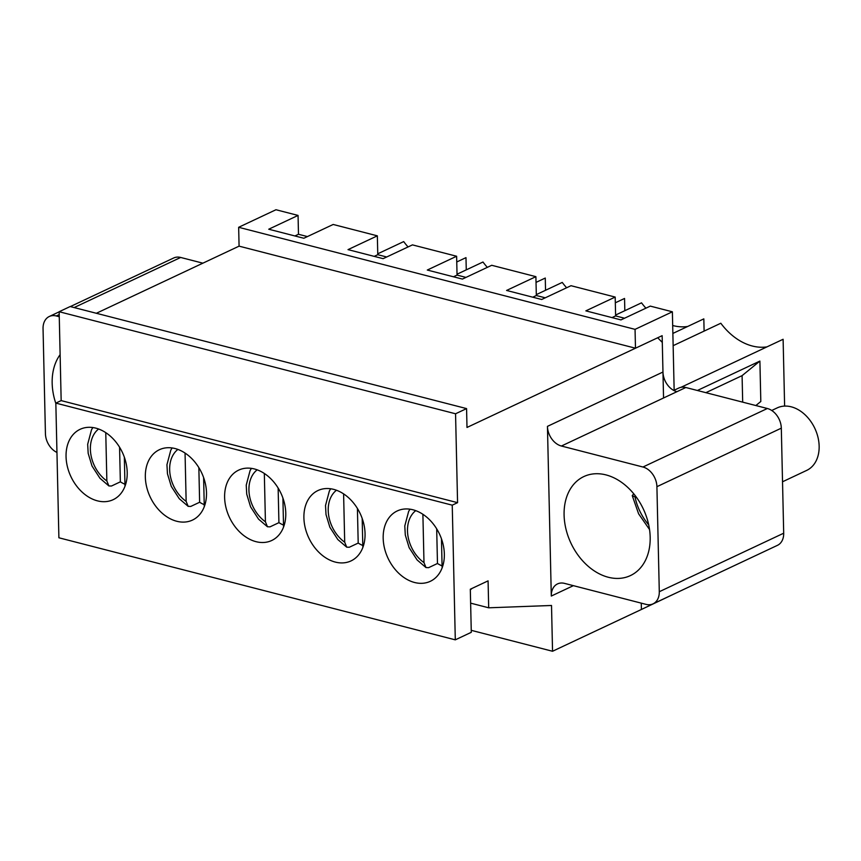 <?xml version="1.0" encoding="UTF-8"?>
<svg xmlns="http://www.w3.org/2000/svg" width="861" height="861" viewBox="0 0 861 861"><rect width="100%" height="100%" fill="white"/><g stroke="black" fill="none" stroke-linecap="round" stroke-linejoin="round"><path stroke-width="1.29" d="M70.354 306.581L173.696 257.977A17.274 12.635 64.8 0 1 180.681 257.461L202.884 263.175M678.726 591.776L641.413 609.47L641.273 603.141L641.413 609.47L552.547 651.26L551.514 605.477L488.693 607.801L488.079 580.863L470.31 589.225L471.29 632.318L455.297 639.841L452.24 505.17L457.568 502.663L455.555 413.775L466.576 408.598L466.996 427.454L657.696 337.76L662.292 342.398L662.97 372.027L547.445 426.367L551.298 596.049A17.274 12.635 64.8 0 1 557.53 583.909A17.274 12.635 64.8 0 1 564.525 583.381L646.062 604.379A17.274 12.635 64.8 0 0 653.058 603.852L777.461 545.336A17.274 12.635 64.8 0 0 783.693 533.207L781.314 428.165L656.911 486.68L659.289 591.722A17.274 12.635 64.8 0 1 653.058 603.852M673.743 390.42L678.823 388.031A17.274 12.635 64.8 0 1 685.808 387.504L676.929 391.69A17.274 12.635 64.8 0 1 662.97 372.027M470.321 589.817A43.201 31.588 -115.2 0 0 472.076 588.386M56.955 452.445A17.274 12.635 64.8 0 1 45.429 433.675L43.05 328.633A17.274 12.635 64.8 0 1 49.281 316.493A17.274 12.635 64.8 0 1 56.277 315.965L59.269 316.74M55.847 403.486A54.717 40.015 64.8 0 1 52.166 383.199A54.717 40.015 64.8 0 1 60.13 354.646M781.314 428.165A17.274 12.635 64.8 0 0 767.355 408.501L685.808 387.504M96.357 313.275L239.078 246.149L238.658 227.293L275.972 209.74L298.057 215.422L298.487 234.278L307.42 236.581M455.297 639.841L58.892 537.781L55.836 403.109L61.163 400.602L59.151 311.725L70.171 306.538L466.576 408.598M552.547 651.26L471.247 630.327M455.555 413.775L59.151 311.725M457.568 502.663L61.163 400.602M452.24 505.17L55.836 403.109M206.5 492.772A38.874 28.435 64.8 0 1 192.466 520.087A38.874 28.435 64.8 0 1 150.191 497.001A38.874 28.435 64.8 0 1 159.371 449.722A38.874 28.435 64.8 0 1 190.206 457.094A38.874 28.435 64.8 0 1 206.5 492.772M365.053 533.605A38.874 28.435 64.8 0 1 351.03 560.909A38.874 28.435 64.8 0 1 308.755 537.824A38.874 28.435 64.8 0 1 317.935 490.544A38.874 28.435 64.8 0 1 348.77 497.916A38.874 28.435 64.8 0 1 365.053 533.605M444.341 554.01A38.874 28.435 64.8 0 1 430.306 581.315A38.874 28.435 64.8 0 1 388.031 558.24A38.874 28.435 64.8 0 1 397.212 510.96A38.874 28.435 64.8 0 1 428.057 518.322A38.874 28.435 64.8 0 1 444.341 554.01M285.777 513.188A38.874 28.435 64.8 0 1 271.742 540.493A38.874 28.435 64.8 0 1 229.467 517.418A38.874 28.435 64.8 0 1 238.648 470.138A38.874 28.435 64.8 0 1 269.493 477.5A38.874 28.435 64.8 0 1 285.777 513.188M127.213 472.366A38.874 28.435 64.8 0 1 113.189 499.671A38.874 28.435 64.8 0 1 70.903 476.596A38.874 28.435 64.8 0 1 80.095 429.316A38.874 28.435 64.8 0 1 110.929 436.678A38.874 28.435 64.8 0 1 127.213 472.366M767.355 408.501L642.952 467.017L561.404 446.02A17.274 12.635 64.8 0 1 547.445 426.367M642.952 467.017A17.274 12.635 64.8 0 1 656.911 486.68M650.173 537.156A54.717 40.015 64.8 0 1 630.424 575.589A54.717 40.015 64.8 0 1 570.918 543.108A54.717 40.015 64.8 0 1 583.844 476.563A54.717 40.015 64.8 0 1 627.249 486.928A54.717 40.015 64.8 0 1 650.173 537.156M488.693 607.801L470.623 603.141M298.057 215.422L268.74 229.22L303.847 238.26L333.175 224.463L377.344 235.839L377.775 254.695L386.697 256.987M377.344 235.839L348.016 249.625L383.123 258.666L412.451 244.879L456.621 256.244L457.051 275.1L465.973 277.403M456.621 256.244L427.293 270.042L462.411 279.082L491.728 265.285L535.897 276.661L536.328 295.517L545.261 297.809M535.897 276.661L506.58 290.448L541.687 299.488L571.015 285.701L615.184 297.067L615.615 315.922L624.537 318.226M615.184 297.067L585.857 310.864L620.964 319.905L650.292 306.107L672.376 311.8L674.152 390.227M755.85 405.542L760.812 401.484L759.897 361.082L742.085 375.644L705.88 392.67M742.688 402.152L742.085 375.644M663.551 397.976L662.141 335.672L635.483 348.21L635.052 329.354L672.376 311.8M759.897 361.082L697.388 390.485M784.619 406.091L783.112 339.277L680.954 387.332M238.658 227.293L635.052 329.354M239.078 246.149L635.483 348.21M408.06 246.946A57.601 42.124 64.8 0 1 403.691 241.597L377.753 253.801M766.957 346.875A57.601 42.124 64.8 0 1 720.818 323.241L673.151 345.67M612.042 317.601L615.615 315.922M532.755 297.196L536.328 295.517M645.901 308.173A57.601 42.124 64.8 0 1 641.531 302.835L615.593 315.04M687.67 326.47A57.601 42.124 64.8 0 1 672.689 325.512M704.104 331.108L703.824 318.871L672.871 333.433M453.478 276.779L457.051 275.1M566.624 287.768A57.601 42.124 64.8 0 1 562.255 282.419L536.306 294.623M624.828 310.692L624.548 298.455L615.314 302.803M374.201 256.374L377.775 254.695M487.337 267.351A57.601 42.124 64.8 0 1 482.978 262.013L457.03 274.207M545.54 290.275L545.271 278.049L536.037 282.386M294.914 235.957L298.487 234.278M466.264 269.87L465.984 257.633L456.75 261.981M442.08 565.903A38.874 28.435 64.8 0 1 437.474 563.492L436.688 528.858M422.891 514.286L423.989 562.631L426.001 567.571L428.595 567.668L437.474 563.492M441.456 538.825L442.113 567.291A31.674 23.172 64.8 0 0 442.36 567.238M362.793 545.487A38.874 28.435 64.8 0 1 358.198 543.076L357.412 508.442M343.604 493.88L344.701 542.215L346.725 547.165L349.308 547.252L358.198 543.076M362.18 518.408L362.825 546.886A31.674 23.172 64.8 0 0 363.073 546.832M283.517 525.081A38.874 28.435 64.8 0 1 278.921 522.659L278.135 488.036M264.327 473.464L265.425 521.809L267.448 526.749L270.031 526.846L278.921 522.659M282.903 498.002L283.549 526.469A31.674 23.172 64.8 0 0 283.796 526.415M204.24 504.664A38.874 28.435 64.8 0 1 199.634 502.254L198.848 467.62M185.05 453.058L186.148 501.393L188.161 506.343L190.755 506.429L199.634 502.254M203.616 477.586L204.261 506.053A31.674 23.172 64.8 0 0 204.52 505.999M124.953 484.259A38.874 28.435 64.8 0 1 120.357 481.837L119.571 447.214M105.763 432.642L106.861 480.976L108.884 485.927L111.467 486.024L120.357 481.837M124.339 457.18L124.985 485.647A31.674 23.172 64.8 0 0 125.232 485.593M633.728 493.837L632.243 495.592L638.604 513.802L649.538 529.537M636.849 497.873L632.243 495.592M771.725 410.471L777.257 407.866A34.558 25.27 64.8 0 1 791.237 406.822A34.558 25.27 64.8 0 1 817.95 437.184A34.558 25.27 64.8 0 1 806.671 470.407L782.531 481.773M56.277 315.965L59.215 314.588M74.154 307.56L180.681 257.461M551.298 596.049L573.372 585.663M676.929 391.69L561.404 446.02M659.289 591.722L783.693 533.207M423.989 562.631A31.674 23.172 64.8 0 1 415.745 510.648M344.701 542.215A31.674 23.172 64.8 0 1 336.468 490.243M265.425 521.809A31.674 23.172 64.8 0 1 257.181 469.826M186.148 501.393A31.674 23.172 64.8 0 1 177.904 449.42M106.861 480.976A31.674 23.172 64.8 0 1 98.628 429.004M648.699 524.844A47.516 34.752 64.8 0 1 635.095 497.421M49.281 316.493L59.151 311.854M426.001 567.582L417.101 559.941L409.126 547.639L405.294 534.993L404.788 525.942L408.641 511.434L409.976 509.185M346.725 547.165L337.813 539.524L329.849 527.223L326.018 514.587L325.512 505.525L329.354 491.028L330.689 488.779M267.437 526.76L258.537 519.118L250.562 506.817L246.73 494.171L246.235 485.12L250.077 470.612L251.412 468.362M188.161 506.343L179.26 498.702L171.285 486.4L167.454 473.765L166.948 464.703L170.79 450.206L172.135 447.946M108.884 485.938L99.973 478.285L92.009 465.995L88.177 453.349L87.671 444.298L91.514 429.79L92.848 427.54"/></g></svg>
